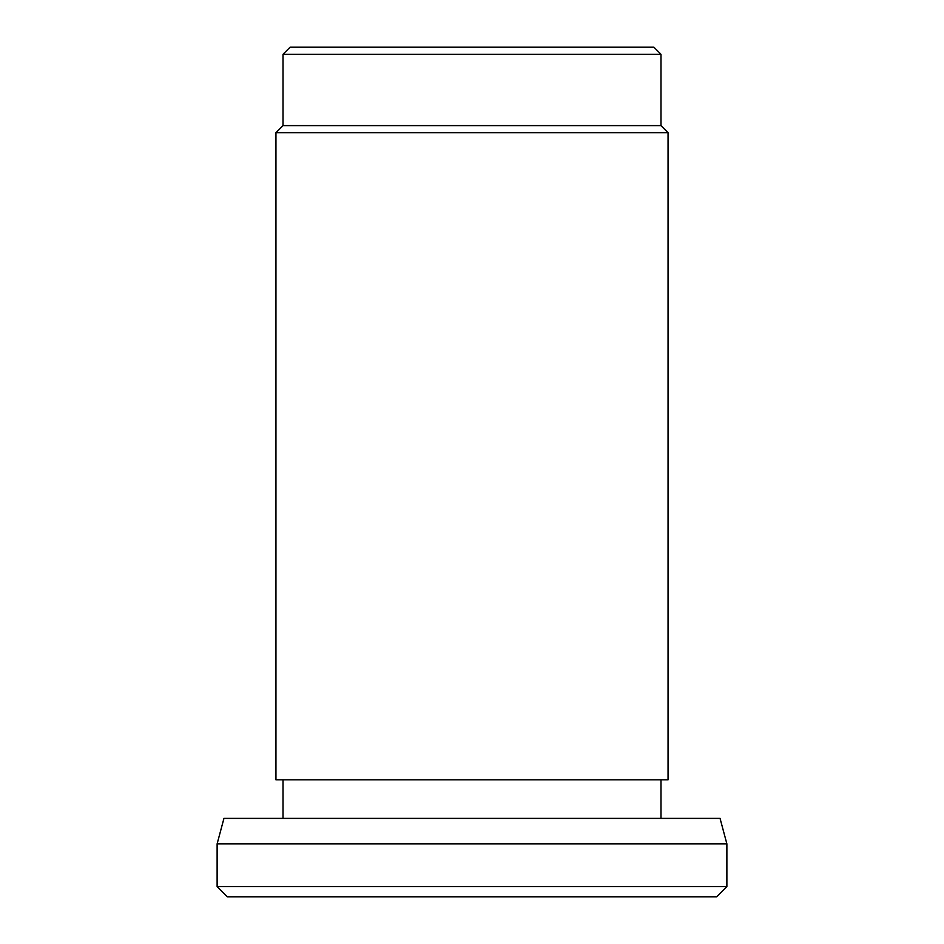 <?xml version="1.0" encoding="UTF-8"?>
<svg xmlns="http://www.w3.org/2000/svg" width="944" height="944" viewBox="0 0 944 944"><rect width="100%" height="100%" fill="white"/><g stroke="black" fill="none" stroke-linecap="round" stroke-linejoin="round"><path stroke-width="1.42" d="M472 132.703L275.943 132.703L275.943 779.815L668.057 779.815L668.057 132.703L472 132.703M283.011 54.28L290.091 47.2L653.909 47.2L660.989 54.28L283.011 54.28L283.011 125.623L660.989 125.623L668.057 132.703M217.12 843.865L223.952 818.377L720.048 818.377L726.88 843.865L217.12 843.865L217.12 886.605L726.88 886.605L716.685 896.8L227.315 896.8L217.12 886.605M283.011 125.623L275.943 132.703M283.011 779.815L283.011 818.377M660.989 54.28L660.989 125.623M726.88 843.865L726.88 886.605M660.989 779.815L660.989 818.377"/></g></svg>

